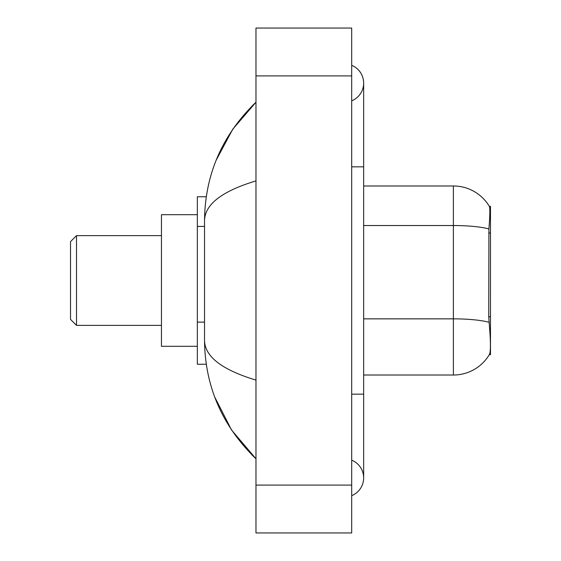<?xml version="1.0" encoding="UTF-8"?>
<svg xmlns="http://www.w3.org/2000/svg" width="561" height="561" viewBox="0 0 561 561"><rect width="100%" height="100%" fill="white"/><g stroke="black" fill="none" stroke-linecap="round" stroke-linejoin="round"><path stroke-width="0.84" d="M490.475 316.769L488.743 316.769L489.508 327.161C490.714 342.147 490.714 351.2 489.508 354.321L489.297 354.678L490.475 354.678L490.475 206.322L489.388 206.469A41.879 41.879 0 0 0 453.386 185.979A41.879 41.879 0 0 1 489.297 206.322A41.879 41.879 0 0 0 453.386 185.979L363.654 185.979M206.273 196.75L197.346 196.75L197.346 364.25L206.273 364.25M351.691 394.166L363.654 394.166L363.654 83.084A19.144 19.144 0 0 1 351.691 100.833A19.144 19.144 0 0 0 351.691 65.342A19.144 19.144 0 0 1 363.654 83.084A19.144 19.144 0 0 0 351.691 65.342A19.144 19.144 0 0 1 363.654 83.084M351.691 495.658A19.144 19.144 0 0 0 351.691 460.167A19.144 19.144 0 0 1 351.691 495.658A19.144 19.144 0 0 0 363.654 477.916A19.144 19.144 0 0 1 351.691 495.658M255.97 180.894C222.135 191.098 204.982 204.274 204.527 220.438L204.527 340.562C204.905 356.67 222.058 369.853 255.97 380.106M255.97 532.95L351.691 532.95L351.691 28.05L255.97 28.05L255.97 532.95M204.527 220.438C205.038 174.429 222.184 135.026 255.97 102.228L232.752 129.212L216.174 160.208M214.723 397.055L231.602 430.084L255.97 458.772C222.184 425.974 205.038 386.571 204.527 340.562M489.508 354.321A41.879 41.879 0 0 1 453.386 375.021L363.654 375.021M488.743 316.769L488.912 228.951C489.949 215.936 490.111 208.447 489.388 206.469A41.879 41.879 0 0 0 453.386 185.979L453.386 225.529L363.654 225.529M76.506 325.366L76.506 235.634L70.525 241.616L70.525 319.384L76.506 325.366L161.456 325.366M197.346 214.695L161.456 214.695L161.456 346.305L197.346 346.305M490.475 233.018L488.743 233.018M204.527 226.413L197.346 226.413M204.527 322.126L197.346 322.126M351.691 166.834L363.654 166.834M255.97 485.09L351.691 485.09M255.97 75.91L351.691 75.91M453.386 375.021L453.386 225.529A41.879 7.272 180 0 1 488.912 228.951M489.045 322.309A41.879 7.272 180 0 0 453.386 318.851L363.654 318.851M363.654 394.166L363.654 477.916M255.97 102.228L251.812 106.246M255.97 458.772L251.812 454.754M76.506 235.634L161.456 235.634"/></g></svg>
